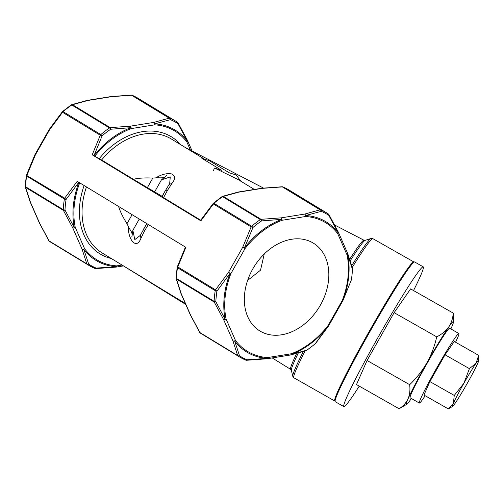 <?xml version="1.0" encoding="UTF-8"?>
<svg xmlns="http://www.w3.org/2000/svg" width="504" height="504" viewBox="0 0 504 504"><rect width="100%" height="100%" fill="white"/><g stroke="black" fill="none" stroke-linecap="round" stroke-linejoin="round"><path stroke-width="0.76" d="M214.54 168.046L240.465 180.697L236.269 175.033L229.169 172.752L209.399 160.738L201.865 158.313L221.634 170.327L214.54 168.046L213.318 170.831M204.529 159.169L185.113 147.388L263.491 188.074M162.105 196.308L154.652 191.867L161.425 179.884L166.49 175.638C163.504 178.989 159.384 177.402 155.893 177.862L152.794 178.088C145.139 177.666 138.669 178.063 133.371 179.285L101.619 159.995L93.933 155.805A76.236 56.813 -58.7 0 1 130.952 127.676L110.704 129.238A1.903 0.662 -124.2 0 0 109.507 127.928L71.776 104.996A1.903 0.662 -124.2 0 0 71.228 104.901L62.565 111.529A1.903 0.51 49.4 0 1 63.095 111.642L100.825 134.574A1.903 0.51 49.4 0 1 102.117 135.809L93.933 155.805M155.893 177.862C161.362 174.416 166.553 173.093 171.473 173.899C175.398 175.606 175.606 178.718 172.097 183.236L167.517 190.285L163.561 197.637L200.686 220.198M455.553 342.222A39.992 2.23 119.6 0 0 458.867 333.503A39.992 2.23 119.6 0 0 437.176 367.177A39.992 2.23 119.6 0 0 419.366 403.055A39.992 2.23 119.6 0 0 425.162 395.741M458.867 333.503L449.606 328.243A39.992 2.23 119.6 0 0 427.915 361.916A39.992 2.23 119.6 0 0 410.111 397.795L419.366 403.055M336.823 395.52A76.173 4.253 -60.4 0 1 369.552 331.229A76.173 4.253 -60.4 0 1 410.099 266.477M359.27 386.133A80.369 4.486 -60.4 0 1 343.879 406.615A80.369 4.486 -60.4 0 1 378.554 336.47A80.369 4.486 -60.4 0 1 423.24 266.849A80.369 4.486 -60.4 0 1 413.538 290.562M343.879 406.615L335.28 401.732A80.369 4.486 -60.4 0 1 369.955 331.588A80.369 4.486 -60.4 0 1 414.647 261.967L423.24 266.849M264.253 253.984L260.536 270.169L247.609 280.426M311.894 242.298A51.421 38.317 121.3 0 0 253.292 268.059A51.421 38.317 121.3 0 0 259.881 330.977A51.421 38.317 121.3 0 0 319.328 306.936A51.421 38.317 121.3 0 0 313.293 243.098A51.421 38.317 121.3 0 0 311.894 242.298M335.091 401.039A79.985 4.46 -60.4 0 1 334.807 401.026A79.985 4.46 -60.4 0 1 369.319 331.216A79.985 4.46 -60.4 0 1 413.797 261.923A79.985 4.46 -60.4 0 1 413.954 262.162M328.74 214.439A1.903 0.743 150.5 0 1 328.954 214.603L338.348 232.161A1.903 0.964 153.5 0 1 338.228 232.905A1.903 1.216 -37 0 1 337.724 233.673A75.285 56.102 121.3 0 0 305.544 216.506A1.903 1.184 -86.4 0 0 305.638 215.529A1.903 1.222 -102.7 0 0 304.643 214.08L320.09 209.828L282.366 186.902L262.313 188.357A1.903 0.907 -96 0 0 261.929 188.231A1.903 0.907 -96 0 0 261.885 188.238M78.813 182.246L66.093 199.483A1.903 0.605 -170.7 0 1 64.386 198.973L26.655 176.047A1.903 0.605 -170.7 0 1 26.315 175.606L25.2 186.266A1.903 0.75 2.6 0 0 25.54 186.726L63.271 209.651A1.903 0.75 2.6 0 0 64.991 210.042L74.346 227.726A1.903 0.964 153.5 0 1 72.734 227.852L63.391 210.382L25.666 187.457L30.41 202.129A1.903 1.128 156.3 0 1 30.101 201.795L39.438 223.102A1.903 1.128 156.3 0 0 39.747 223.442L49.083 240.912L86.814 263.838A1.903 1.443 164.6 0 0 88.679 264.115A83.223 62.017 121.3 0 0 96.163 268.103A1.903 0.693 87.4 0 1 95.728 268.582L115.895 267.12A1.903 0.907 84 0 0 116.392 266.692A76.236 56.813 -58.7 0 1 83.803 249.31L88.679 264.115A1.903 1.273 123.3 0 1 87.23 264.348A84.174 62.723 -58.7 0 0 88.635 265.236A84.174 62.723 -58.7 0 0 94.796 268.38A1.903 1.26 -67.2 0 0 94.903 268.437A1.903 1.26 -67.2 0 0 96.163 268.103L116.392 266.692A1.903 1.184 -86.4 0 0 116.777 265.885A1.903 1.071 -99.1 0 1 115.996 267.107L123.455 265.91M177.887 122.762A1.903 0.743 150.5 0 1 178.107 122.926L187.494 140.484A1.903 0.964 153.5 0 1 187.375 141.227L177.899 123.631A83.223 62.017 121.3 0 0 170.421 119.643A1.903 1.386 -108.1 0 0 169.243 118.15A1.903 1.417 -58.7 0 1 169.905 118.22A84.174 62.723 -58.7 0 1 176.066 121.37L138.335 98.438L132.067 95.237A1.903 1.26 112.8 0 1 132.174 95.294L169.905 118.22A1.903 1.26 112.8 0 1 170.421 119.643L154.785 123.852A1.903 1.222 -102.7 0 0 153.789 122.403L169.243 118.15L131.512 95.225L111.466 96.68A1.903 0.907 -96 0 0 111.075 96.554A1.903 0.907 -96 0 0 111.031 96.56M320.758 209.903A1.903 1.26 112.8 0 1 321.275 211.321L305.638 215.529A76.236 56.813 -58.7 0 1 338.228 232.905L328.753 215.309A1.903 1.273 -56.7 0 0 328.35 213.948A1.903 1.273 -56.7 0 0 328.318 213.935A84.174 62.723 -58.7 0 0 326.92 213.047L328.35 213.948A1.903 1.903 0 0 1 328.954 214.603A1.903 0.743 150.5 0 1 328.753 215.309A83.223 62.017 121.3 0 0 321.275 211.321A1.903 1.386 -108.1 0 0 320.09 209.828A1.903 1.417 -58.7 0 1 320.758 209.903A84.174 62.723 -58.7 0 1 326.92 213.047L289.189 190.115A84.174 62.723 121.3 0 0 283.027 186.971L320.758 209.903M190.31 314.83A1.903 0.964 -26.5 0 0 190.329 314.868A1.903 0.964 -26.5 0 0 190.594 315.12L199.937 332.59L237.667 355.522L232.924 340.843A1.903 1.273 -20.4 0 0 234.656 340.988L239.532 355.793A1.903 1.273 123.3 0 1 238.083 356.026L200.353 333.094A1.903 1.273 123.3 0 1 200.327 333.081A1.903 1.273 123.3 0 1 200.132 332.898M201.757 333.982L239.488 356.914L245.757 360.114A1.903 1.903 0 0 0 246.582 360.266A1.903 0.693 87.4 0 0 247.01 359.78A83.223 62.017 121.3 0 1 239.532 355.793A1.903 1.443 -15.4 0 1 237.667 355.522A1.903 1.417 -58.7 0 0 238.083 356.026A84.174 62.723 -58.7 0 0 239.488 356.914A84.174 62.723 -58.7 0 0 245.65 360.058A1.903 1.26 -67.2 0 0 245.757 360.114A1.903 1.26 -67.2 0 0 247.01 359.78L267.246 358.369A1.903 0.907 84 0 1 266.748 358.798A1.903 1.903 0 0 0 266.849 358.785A1.903 1.071 -99.1 0 0 267.63 357.563A1.903 1.184 -86.4 0 1 267.246 358.369A76.236 56.813 -58.7 0 1 234.656 340.988A1.903 1.216 -37 0 0 235.444 340.402L226.107 319.089A1.903 1.128 -23.7 0 1 223.587 319.53L214.244 302.06L176.513 279.134L181.257 293.807A1.903 1.273 159.6 0 1 180.911 293.372A1.903 1.903 0 0 0 180.955 293.473A1.903 1.128 -23.7 0 0 181.257 293.807L190.594 315.12A1.903 1.128 -23.7 0 1 190.292 314.786A1.903 1.903 0 0 0 190.329 314.868L199.716 332.426A1.903 0.743 -29.5 0 0 199.937 332.59A1.903 1.417 121.3 0 0 200.353 333.094A84.174 62.723 121.3 0 0 201.757 333.982L200.327 333.081A1.903 1.903 0 0 1 199.716 332.426M148.567 224.148L144.409 231.134L140.862 238.436C138.909 243.577 136.256 244.793 132.892 242.09C129.749 238.146 128.237 232.968 128.35 226.542C129.704 229.856 133.176 232.602 131.84 236.886L132.873 230.353L139.274 219.038M118.572 206.457C120.204 211.611 123.008 217.356 126.995 223.694L128.35 226.542M163.561 197.637L162.212 196.768A19.045 0.529 -150.5 0 1 161.979 196.522L165.085 191.098A5.714 2.539 31.2 0 1 165.161 190.953A5.714 2.539 31.2 0 1 167.517 190.285M162.212 196.768L164.348 192.333L169.672 183.576L170.27 176.917L161.425 179.884M154.652 191.86A19.045 0.529 -150.5 0 1 147.395 187.633L133.371 179.285M169.275 184.262L169.672 183.576M478.8 360.297L478.655 355.345L476.104 363.17L469.419 368.651L445.032 354.797L429.881 381.585L423.965 395.06L448.352 408.914L452.592 406.451A26.662 1.487 119.6 0 0 455.036 403.433A26.662 1.487 119.6 0 0 467.233 383.386A26.662 1.487 119.6 0 0 477.767 363.258A26.662 1.487 119.6 0 0 478.8 360.297A26.662 1.487 119.6 0 0 476.104 363.17A26.662 1.487 119.6 0 0 463.913 383.216L454.268 395.432L429.881 381.585M478.655 355.345L454.268 341.491L445.032 354.797M469.419 368.651L463.913 383.216A26.662 1.487 119.6 0 0 453.373 403.345L448.352 408.914M454.268 395.432L453.373 403.345A26.662 1.487 119.6 0 0 452.592 406.451M450.859 328.954A47.609 2.659 119.6 0 0 451.634 327.228A47.609 2.659 119.6 0 0 453.48 321.943L453.228 313.097C452.894 318.308 451.376 322.963 448.667 327.071C445.756 331.059 441.775 334.322 436.729 336.855L394.122 312.663L367.063 360.492L356.498 384.558L399.105 408.757L406.684 404.353A47.609 2.659 119.6 0 0 411.044 398.973A47.609 2.659 119.6 0 0 411.365 398.506M453.228 313.097L410.621 288.899L394.122 312.663M436.729 336.855C434.675 345.99 431.392 354.659 426.888 362.867C422.176 370.957 416.436 378.227 409.67 384.684L367.063 360.492M409.67 384.684C410.3 389.945 409.771 394.657 408.076 398.815C406.174 402.854 403.181 406.167 399.105 408.757M34.959 154.854L35.349 154.923L26.945 175.247A1.903 1.417 121.3 0 0 26.655 176.047A84.174 62.723 121.3 0 0 25.54 186.726A1.903 1.417 121.3 0 0 25.666 187.457A1.903 1.443 164.6 0 1 25.269 186.858L30.064 201.694A1.903 1.273 159.6 0 0 30.41 202.129L39.747 223.442A1.903 0.964 153.5 0 1 39.476 223.19L48.869 240.748A1.903 0.743 150.5 0 0 49.083 240.912A1.903 1.417 121.3 0 0 49.499 241.416A1.903 1.273 123.3 0 1 49.48 241.403L87.23 264.348A1.903 1.417 -58.7 0 1 86.814 263.838L82.07 249.165A1.903 1.273 159.6 0 0 83.803 249.31A1.903 1.216 -37 0 0 84.596 248.724A75.285 56.102 121.3 0 0 116.777 265.885L122.05 265.041M71.36 104.857A1.903 1.386 71.9 0 1 71.7 104.668L87.324 100.372A1.903 1.222 77.3 0 1 87.929 100.46L72.481 104.706L110.206 127.638L130.252 126.183A1.903 0.907 84 0 1 130.952 127.676A1.903 0.92 -110.5 0 1 131.153 128.608A75.285 56.102 121.3 0 0 94.721 156.234M290.43 354.992A1.903 1.222 -102.7 0 0 290.499 354.98A1.903 1.222 -102.7 0 0 291.079 354.539L306.728 350.185A1.903 0.662 55.8 0 1 306.596 350.45L315.258 343.822A1.903 0.51 -130.6 0 0 315.315 343.615L328.488 325.912L328.104 325.508A75.285 56.102 121.3 0 1 291.167 353.783L267.63 357.563A75.285 56.102 121.3 0 1 235.444 340.402A1.903 1.128 -23.7 0 1 232.924 340.843L223.587 319.53A1.903 0.964 153.5 0 0 225.2 319.41A1.903 0.989 -11.7 0 0 226.107 319.089A75.285 56.102 121.3 0 1 230.87 273.653L245.064 248.56L244.396 247.987A76.236 56.813 -58.7 0 1 281.805 219.36L261.557 220.916A1.903 0.662 -124.2 0 0 260.36 219.605L222.629 196.68A1.903 0.662 -124.2 0 0 222.075 196.579L213.419 203.207A1.903 0.51 49.4 0 1 213.948 203.32L251.672 226.252A1.903 0.51 49.4 0 1 252.97 227.487L244.396 247.987L242.726 247.237L251.137 226.913L213.406 203.981L200.857 220.834L92.219 154.816L100.283 135.236L62.553 112.304L49.55 129.83L49.216 129.446A1.903 1.903 0 0 0 49.146 129.566L49.55 129.83L35.349 154.923L34.946 154.659L49.146 129.566M352.586 268.922A1.903 0.75 -177.4 0 1 352.624 269.086A1.903 0.75 -177.4 0 1 352.441 269.382L347.684 254.488A1.903 1.273 -20.4 0 0 347.766 253.663A1.903 1.273 -20.4 0 0 347.741 253.607M352.554 268.493A1.903 1.443 -15.4 0 1 352.441 269.382A83.223 62.017 121.3 0 1 351.338 279.941L342.941 300.573L351.338 279.941A1.903 0.605 9.3 0 0 351.509 279.745L352.624 269.086A1.903 1.903 0 0 0 352.554 268.493L347.76 253.657A1.903 1.903 0 0 0 347.722 253.556L338.386 232.249A1.903 1.128 -23.7 0 0 338.36 232.199M222.214 196.535A1.903 1.386 71.9 0 1 222.554 196.346L238.178 192.049A1.903 1.222 77.3 0 1 238.783 192.137L223.329 196.39L261.059 219.316L281.106 217.86L304.643 214.08A1.903 1.071 -99.1 0 1 305.544 216.506L282.007 220.292A75.285 56.102 121.3 0 0 245.064 248.56L242.726 247.237L228.526 272.33L230.87 273.653L230.019 273.395L216.947 291.161A1.903 0.605 -170.7 0 1 215.239 290.651L177.509 267.725A1.903 0.605 -170.7 0 1 177.169 267.29L176.053 277.943A1.903 0.75 2.6 0 0 176.394 278.403L214.118 301.329A1.903 0.75 2.6 0 0 215.844 301.72L225.2 319.41A76.236 56.813 -58.7 0 1 230.019 273.395L228.526 272.33L215.523 289.857L177.792 266.925A1.903 1.417 121.3 0 0 177.509 267.725A84.174 62.723 121.3 0 0 176.394 278.403A1.903 1.417 121.3 0 0 176.513 279.134A1.903 1.443 164.6 0 1 176.117 278.536A1.903 1.443 164.6 0 1 176.085 278.107M26.315 175.606A1.903 1.903 0 0 1 26.403 175.266L64.669 198.179L77.225 181.327L185.856 247.344L177.792 266.925L177.257 266.944A1.903 1.903 0 0 0 177.169 267.29M315.258 343.822A1.903 1.903 0 0 0 315.491 343.583A1.903 0.403 39.2 0 1 315.315 343.615A83.223 62.017 121.3 0 1 306.728 350.185A1.903 1.386 -108.1 0 1 306.123 350.683A1.903 1.903 0 0 0 306.596 350.45A1.903 0.662 55.8 0 1 306.464 350.494M289.189 190.115L282.92 186.915A1.903 1.26 112.8 0 1 283.027 186.971A1.903 1.417 121.3 0 0 282.366 186.902A1.903 0.693 -92.6 0 0 282.095 186.77L261.929 188.231A1.903 1.903 0 0 0 261.828 188.244A1.903 1.071 -99.1 0 1 262.313 188.357L238.783 192.137A1.903 1.071 -99.1 0 0 238.298 192.024A1.903 1.071 -99.1 0 0 238.241 192.037M200.447 220.563L213.186 203.446A1.903 0.403 39.2 0 1 213.362 203.414A1.903 0.51 49.4 0 1 213.419 203.207A1.903 1.903 0 0 0 213.186 203.446A1.903 0.403 39.2 0 0 213.406 203.981A1.903 1.417 121.3 0 1 213.948 203.32A84.174 62.723 121.3 0 1 222.629 196.68A1.903 1.417 121.3 0 1 223.329 196.39A1.903 1.386 71.9 0 0 222.554 196.346A1.903 1.903 0 0 0 222.075 196.579M62.509 111.737A1.903 0.51 49.4 0 1 62.565 111.529A1.903 1.903 0 0 0 62.332 111.768L49.216 129.446M177.899 123.631A1.903 1.273 -56.7 0 0 177.496 122.27A1.903 1.273 -56.7 0 0 177.471 122.258A84.174 62.723 -58.7 0 0 176.066 121.37L177.496 122.27A1.903 1.903 0 0 1 178.107 122.926A1.903 0.743 150.5 0 1 177.899 123.631M48.869 240.748A1.903 1.903 0 0 0 49.48 241.403A84.174 62.723 121.3 0 0 50.904 242.304L49.474 241.403A1.903 1.273 123.3 0 1 49.279 241.221M138.335 98.438A84.174 62.723 121.3 0 0 132.174 95.294A1.903 1.417 121.3 0 0 131.512 95.225A1.903 0.693 -92.6 0 0 131.242 95.086L111.082 96.554A1.903 1.903 0 0 0 110.975 96.566L87.444 100.346A1.903 1.071 -99.1 0 0 87.394 100.359M71.228 104.901A1.903 1.903 0 0 1 71.7 104.668A1.903 1.386 71.9 0 1 72.481 104.706A1.903 1.417 121.3 0 0 71.776 104.996A84.174 62.723 121.3 0 0 63.095 111.642A1.903 1.417 121.3 0 0 62.553 112.304A1.903 0.403 -140.8 0 1 62.332 111.768M110.975 96.566A1.903 1.071 -99.1 0 1 111.466 96.68L87.929 100.46A1.903 1.071 -99.1 0 0 87.444 100.346A1.903 1.903 0 0 0 87.324 100.372M25.2 186.266A1.903 1.903 0 0 0 25.269 186.858A1.903 1.443 164.6 0 1 25.238 186.43M110.206 127.638A1.903 0.693 87.4 0 1 110.704 129.238A83.223 62.017 121.3 0 0 102.117 135.809L100.283 135.236A1.903 1.417 -58.7 0 1 100.825 134.574A84.174 62.723 -58.7 0 1 109.507 127.928A1.903 1.417 -58.7 0 1 110.206 127.638M187.513 140.522A1.903 1.128 156.3 0 1 187.532 140.566A1.903 1.128 156.3 0 1 186.877 141.989A75.285 56.102 121.3 0 0 154.69 124.828A1.903 1.184 -86.4 0 0 154.785 123.852A76.236 56.813 -58.7 0 1 187.375 141.227A1.903 1.216 -37 0 1 186.877 141.989L190.449 150.16M154.69 124.828A1.903 1.071 -99.1 0 0 153.789 122.403L130.252 126.183A1.903 1.071 -99.1 0 1 131.153 128.608L154.69 124.828M93.813 155.736L92.219 154.816M64.991 210.042A1.903 0.743 150.5 0 1 63.391 210.382A1.903 1.417 -58.7 0 1 63.271 209.651A84.174 62.723 -58.7 0 1 64.386 198.973A1.903 1.417 -58.7 0 1 64.669 198.179A1.903 0.403 39.2 0 0 66.093 199.483A83.223 62.017 121.3 0 0 64.991 210.042M79.689 182.826A75.285 56.102 121.3 0 0 75.26 227.411A1.903 0.989 168.3 0 1 74.346 227.726A76.236 56.813 -58.7 0 1 78.92 182.353M75.26 227.411A1.903 1.128 156.3 0 1 72.734 227.852L82.07 249.165A1.903 1.128 156.3 0 0 84.596 248.724L75.26 227.411M200.857 220.834L200.542 220.594M338.348 232.161A1.903 1.903 0 0 1 338.386 232.249A1.903 1.128 -23.7 0 1 337.724 233.673L347.061 254.98A1.903 0.989 -11.7 0 0 347.684 254.488A76.236 56.813 -58.7 0 1 342.865 300.497L342.304 300.416L328.104 325.508L328.677 325.792L342.877 300.693L342.304 300.416A75.285 56.102 121.3 0 0 347.061 254.98A1.903 1.128 -23.7 0 0 347.722 253.556M261.059 219.316A1.903 0.693 87.4 0 1 261.557 220.916A83.223 62.017 121.3 0 0 252.97 227.487L251.137 226.913A1.903 1.417 -58.7 0 1 251.672 226.252A84.174 62.723 -58.7 0 1 260.36 219.605A1.903 1.417 -58.7 0 1 261.059 219.316M266.792 358.791A1.903 1.071 -99.1 0 0 266.849 358.785L290.38 355.005A1.903 1.071 -99.1 0 0 291.167 353.783A1.903 0.92 -110.5 0 1 291.079 354.539A76.236 56.813 -58.7 0 0 328.488 325.912L328.608 325.905A1.903 1.903 0 0 0 328.677 325.792M281.106 217.86A1.903 0.907 84 0 1 281.805 219.36A1.903 0.92 -110.5 0 1 282.007 220.292A1.903 1.071 -99.1 0 0 281.106 217.86M215.844 301.72A1.903 0.743 150.5 0 1 214.244 302.06A1.903 1.417 -58.7 0 1 214.118 301.329A84.174 62.723 -58.7 0 1 215.239 290.651A1.903 1.417 -58.7 0 1 215.523 289.857A1.903 0.403 -140.8 0 0 216.947 291.161A83.223 62.017 121.3 0 0 215.844 301.72M453.48 321.943A47.609 2.659 119.6 0 0 448.667 327.071A47.609 2.659 119.6 0 0 426.888 362.867A47.609 2.659 119.6 0 0 408.076 398.815A47.609 2.659 119.6 0 0 406.684 404.353M144.409 231.134A5.714 2.822 -152.2 0 1 143.861 228.602A5.714 2.822 -152.2 0 1 143.955 228.438L146.916 223.681M132.873 230.353L134.807 239.602L140.377 235.343M140.862 238.436L140.547 235.022L140.018 235.979M172.097 183.236L169.105 184.552M272.185 357.928L290.651 369.35A74.239 4.145 -60.4 0 1 296.661 353.474M349.726 259.207A74.239 4.145 -60.4 0 1 363.97 240.232L365.142 240.351A74.85 4.177 119.6 0 0 350.242 260.77M185.308 147.489L171.436 139.06A66.654 49.669 121.3 0 0 101.619 159.995M298.28 353.039A74.85 4.177 119.6 0 0 291.356 370.295L292.761 376.286A79.374 4.429 -60.4 0 1 303.276 351.584M413.797 261.923L372.821 238.65A79.985 4.46 119.6 0 0 352.252 267.391M305.071 351.023A79.985 4.46 119.6 0 0 293.832 377.761L292.761 376.286M351.748 265.639A79.374 4.429 -60.4 0 1 371.007 238.487L372.821 238.65M86.468 186.946A66.654 49.669 121.3 0 0 102.205 252.977L185.352 303.509M99.25 158.647A68.557 51.087 -58.7 0 1 180.571 144.61M111.334 258.527A68.557 51.087 -58.7 0 1 84.124 185.516M147.395 187.633L152.794 178.088M180.936 293.429A1.903 1.128 -23.7 0 0 180.955 293.473L190.292 314.786M126.995 223.694L132.098 214.673M122.214 265.142L185.768 304.46M334.675 225.023L363.97 240.232M254.35 189.447L240.358 180.942M290.651 369.35L291.356 370.295M334.807 401.026L293.832 377.761M365.142 240.351L371.007 238.487M50.904 242.304L88.635 265.236L94.903 268.437A1.903 1.903 0 0 0 95.728 268.582M132.073 95.237A1.903 1.903 0 0 0 131.242 95.086M26.403 175.266L34.883 154.778A1.903 1.903 0 0 1 34.946 154.659M192.112 151.017L187.532 140.566A1.903 1.903 0 0 0 187.494 140.484M176.053 277.943A1.903 1.903 0 0 0 176.117 278.536L180.911 293.372M282.927 186.915A1.903 1.903 0 0 0 282.095 186.77M185.441 247.086L177.257 266.944M238.178 192.049A1.903 1.903 0 0 1 238.298 192.024L261.828 188.244M351.42 280.085A1.903 1.903 0 0 0 351.509 279.745M315.491 343.583L328.608 325.912M306.123 350.683L290.499 354.98A1.903 1.903 0 0 1 290.38 355.005M246.582 360.266L266.742 358.798M140.414 235.242L146.696 223.543"/></g></svg>
